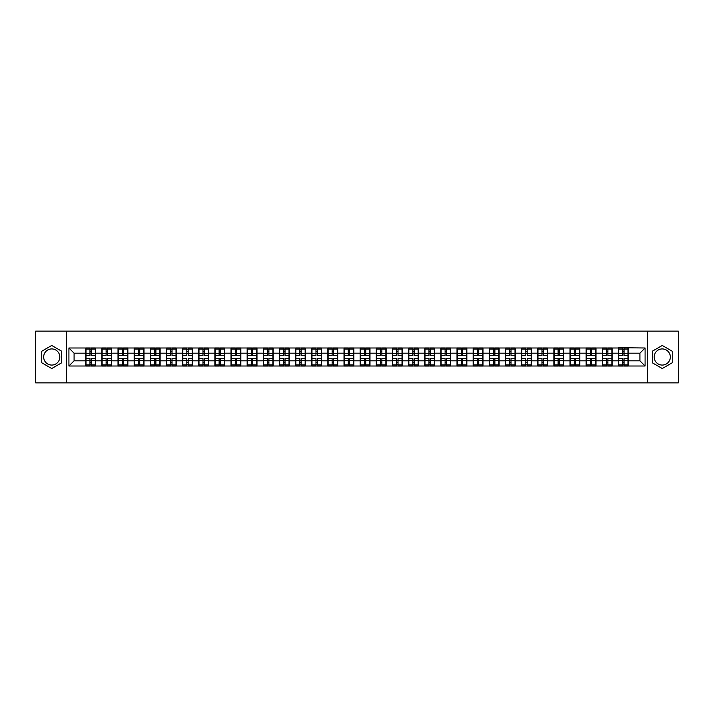 <?xml version="1.0" encoding="UTF-8"?>
<svg xmlns="http://www.w3.org/2000/svg" width="714" height="714" viewBox="0 0 714 714"><rect width="100%" height="100%" fill="white"/><g stroke="black" fill="none" stroke-linecap="round" stroke-linejoin="round"><path stroke-width="1.07" d="M662.262 348.932A8.068 8.068 0 0 0 654.194 357A8.068 8.068 0 0 0 662.262 365.068A8.068 8.068 0 0 0 670.33 357A8.068 8.068 0 0 0 662.262 348.932M51.738 365.068A8.068 8.068 0 0 1 43.67 357A8.068 8.068 0 0 1 51.738 348.932A8.068 8.068 0 0 1 59.806 357A8.068 8.068 0 0 1 51.738 365.068M647.464 382.874L678.3 382.874L678.3 331.126L647.464 331.126L647.464 382.874L66.536 382.874L66.536 331.126L35.7 331.126L35.7 382.874L66.536 382.874M647.464 331.126L66.536 331.126M639.914 360.829L639.914 353.171L628.266 353.171L628.266 360.829L639.914 360.829L645.081 366.005L645.081 347.995L618.44 347.691L618.44 353.171L612.13 353.171L612.13 360.829L618.44 360.829L618.44 353.171M645.081 366.005L68.919 366.005L68.919 347.995L85.734 347.995L85.734 353.171L74.086 353.171L74.086 360.829L85.734 360.829L85.734 353.171M618.44 347.995L85.734 347.995M618.44 360.829L618.44 366.005M612.13 360.829L612.13 366.005M612.13 347.995L612.13 353.171M595.985 360.829L602.295 360.829L602.295 353.171L595.985 353.171L595.985 366.005M602.295 360.829L602.295 366.005M602.295 347.995L602.295 353.171M595.985 347.995L595.985 353.171M579.839 360.829L586.149 360.829L586.149 353.171L579.839 353.171L579.839 366.005M586.149 360.829L586.149 366.005M586.149 347.995L586.149 353.171M579.839 347.995L579.839 353.171M563.694 360.829L570.013 360.829L570.013 353.171L563.694 353.171L563.694 366.005M570.013 360.829L570.013 366.005M570.013 347.995L570.013 353.171M563.694 347.995L563.694 353.171M547.558 360.829L553.868 360.829L553.868 353.171L547.558 353.171L547.558 366.005M553.868 360.829L553.868 366.005M553.868 347.995L553.868 353.171M547.558 347.995L547.558 353.171M531.412 360.829L537.722 360.829L537.722 353.171L531.412 353.171L531.412 366.005M537.722 360.829L537.722 366.005M537.722 347.995L537.722 353.171M531.412 347.995L531.412 353.171M515.267 360.829L521.586 360.829L521.586 353.171L515.267 353.171L515.267 366.005M521.586 360.829L521.586 366.005M521.586 347.995L521.586 353.171M515.267 347.995L515.267 353.171M499.131 360.829L505.441 360.829L505.441 353.171L499.131 353.171L499.131 366.005M505.441 360.829L505.441 366.005M505.441 347.995L505.441 353.171M499.131 347.995L499.131 353.171M482.985 360.829L489.295 360.829L489.295 353.171L482.985 353.171L482.985 366.005M489.295 360.829L489.295 366.005M489.295 347.995L489.295 353.171M482.985 347.995L482.985 353.171M466.84 360.829L473.15 360.829L473.15 353.171L466.84 353.171L466.84 366.005M473.15 360.829L473.15 366.005M473.15 347.995L473.15 353.171M466.84 347.995L466.84 353.171M450.704 360.829L457.014 360.829L457.014 353.171L450.704 353.171L450.704 366.005M457.014 360.829L457.014 366.005M457.014 347.995L457.014 353.171M450.704 347.995L450.704 353.171M434.558 360.829L440.868 360.829L440.868 353.171L434.558 353.171L434.558 366.005M440.868 360.829L440.868 366.005M440.868 347.995L440.868 353.171M434.558 347.995L434.558 353.171M418.413 360.829L424.723 360.829L424.723 353.171L418.413 353.171L418.413 366.005M424.723 360.829L424.723 366.005M424.723 347.995L424.723 353.171M418.413 347.995L418.413 353.171M402.268 360.829L408.587 360.829L408.587 353.171L402.268 353.171L402.268 366.005M408.587 360.829L408.587 366.005M408.587 347.995L408.587 353.171M402.268 347.995L402.268 353.171M386.131 360.829L392.441 360.829L392.441 353.171L386.131 353.171L386.131 366.005M392.441 360.829L392.441 366.005M392.441 347.995L392.441 353.171M386.131 347.995L386.131 353.171M369.986 360.829L376.296 360.829L376.296 353.171L369.986 353.171L369.986 366.005M376.296 360.829L376.296 366.005M376.296 347.995L376.296 353.171M369.986 347.995L369.986 353.171M353.841 360.829L360.159 360.829L360.159 353.171L353.841 353.171L353.841 366.005M360.159 360.829L360.159 366.005M360.159 347.995L360.159 353.171M353.841 347.995L353.841 353.171M337.704 360.829L344.014 360.829L344.014 353.171L337.704 353.171L337.704 366.005M344.014 360.829L344.014 366.005M344.014 347.995L344.014 353.171M337.704 347.995L337.704 353.171M321.559 360.829L327.869 360.829L327.869 353.171L321.559 353.171L321.559 366.005M327.869 360.829L327.869 366.005M327.869 347.995L327.869 353.171M321.559 347.995L321.559 353.171M305.413 360.829L311.732 360.829L311.732 353.171L305.413 353.171L305.413 366.005M311.732 360.829L311.732 366.005M311.732 347.995L311.732 353.171M305.413 347.995L305.413 353.171M289.277 360.829L295.587 360.829L295.587 353.171L289.277 353.171L289.277 366.005M295.587 360.829L295.587 366.005M295.587 347.995L295.587 353.171M289.277 347.995L289.277 353.171M273.132 360.829L279.442 360.829L279.442 353.171L273.132 353.171L273.132 366.005M279.442 360.829L279.442 366.005M279.442 347.995L279.442 353.171M273.132 347.995L273.132 353.171M256.986 360.829L263.296 360.829L263.296 353.171L256.986 353.171L256.986 366.005M263.296 360.829L263.296 366.005M263.296 347.995L263.296 353.171M256.986 347.995L256.986 353.171M240.85 360.829L247.16 360.829L247.16 353.171L240.85 353.171L240.85 366.005M247.16 360.829L247.16 366.005M247.16 347.995L247.16 353.171M240.85 347.995L240.85 353.171M224.705 360.829L231.015 360.829L231.015 353.171L224.705 353.171L224.705 366.005M231.015 360.829L231.015 366.005M231.015 347.995L231.015 353.171M224.705 347.995L224.705 353.171M208.559 360.829L214.869 360.829L214.869 353.171L208.559 353.171L208.559 366.005M214.869 360.829L214.869 366.005M214.869 347.995L214.869 353.171M208.559 347.995L208.559 353.171M192.414 360.829L198.733 360.829L198.733 353.171L192.414 353.171L192.414 366.005M198.733 360.829L198.733 366.005M198.733 347.995L198.733 353.171M192.414 347.995L192.414 353.171M176.278 360.829L182.588 360.829L182.588 353.171L176.278 353.171L176.278 366.005M182.588 360.829L182.588 366.005M182.588 347.995L182.588 353.171M176.278 347.995L176.278 353.171M160.132 360.829L166.442 360.829L166.442 353.171L160.132 353.171L160.132 366.005M166.442 360.829L166.442 366.005M166.442 347.995L166.442 353.171M160.132 347.995L160.132 353.171M143.987 360.829L150.306 360.829L150.306 353.171L143.987 353.171L143.987 366.005M150.306 360.829L150.306 366.005M150.306 347.995L150.306 353.171M143.987 347.995L143.987 353.171M127.851 360.829L134.161 360.829L134.161 353.171L127.851 353.171L127.851 366.005M134.161 360.829L134.161 366.005M134.161 347.995L134.161 353.171M127.851 347.995L127.851 353.171M111.705 360.829L118.015 360.829L118.015 353.171L111.705 353.171L111.705 366.005M118.015 360.829L118.015 366.005M118.015 347.995L118.015 353.171M111.705 347.995L111.705 353.171M95.56 360.829L101.87 360.829L101.87 353.171L95.56 353.171L95.56 366.005M101.87 360.829L101.87 366.005M101.87 347.995L101.87 353.171M95.56 347.995L95.56 353.171M85.734 360.829L85.734 366.005M74.086 360.829L68.919 366.005M68.919 347.995L74.086 353.171M628.266 360.829L628.266 366.005M628.266 347.995L628.266 353.171M645.081 347.995L639.914 353.171M51.738 345.469L41.751 351.234L41.751 362.766L51.738 368.531L61.725 362.766L61.725 351.234L51.738 345.469M652.275 362.766L662.262 368.531L672.249 362.766L672.249 351.234L662.262 345.469L652.275 351.234L652.275 362.766M85.992 353.332L89.973 353.332L89.973 347.95L85.992 347.95L85.992 358.401L89.973 358.401L89.973 360.668L91.321 360.659L91.321 358.401L95.301 358.401L95.301 347.95L91.321 347.95L91.321 349.084L95.301 349.084M89.973 351.832L91.321 351.832M91.321 349.235L89.973 349.235M85.992 355.599L89.973 355.599L89.973 353.332L91.321 353.341L91.321 355.599L95.301 355.599M85.992 349.084L89.973 349.084M89.973 364.765L91.321 364.765M89.973 362.168L91.321 362.168M85.992 366.05L89.973 366.05L89.973 364.916L85.992 364.916L85.992 366.05M85.992 358.401L85.992 360.668L89.973 360.668L89.973 364.916M85.992 360.668L85.992 364.916M95.301 358.401L95.301 366.05L91.321 366.05L91.321 364.916L95.301 364.916M95.301 360.668L91.321 360.668L91.321 364.916M95.301 353.332L91.321 353.332L91.321 349.084M102.129 353.332L106.118 353.332L106.118 347.95L102.129 347.95L102.129 358.401L106.118 358.401L106.118 360.668L107.466 360.659L107.466 358.401L111.446 358.401L111.446 347.95L107.466 347.95L107.466 349.084L111.446 349.084M106.118 351.832L107.466 351.832M107.466 349.235L106.118 349.235M102.129 355.599L106.118 355.599L106.118 353.332L107.466 353.341L107.466 355.599L111.446 355.599M102.129 349.084L106.118 349.084M106.118 364.765L107.466 364.765M106.118 362.168L107.466 362.168M102.129 366.05L106.118 366.05L106.118 364.916L102.129 364.916L102.129 366.05M102.129 358.401L102.129 360.668L106.118 360.668L106.118 364.916M102.129 360.668L102.129 364.916M111.446 358.401L111.446 366.05L107.466 366.05L107.466 364.916L111.446 364.916M111.446 360.668L107.466 360.668L107.466 364.916M111.446 353.332L107.466 353.332L107.466 349.084M118.274 353.332L122.264 353.332L122.264 347.95L118.274 347.95L118.274 358.401L122.264 358.401L122.264 360.668L123.602 360.659L123.602 358.401L127.592 358.401L127.592 347.95L123.602 347.95L123.602 349.084L127.592 349.084M122.264 351.832L123.602 351.832M123.602 349.235L122.264 349.235M118.274 355.599L122.264 355.599L122.264 353.332L123.602 353.341L123.602 355.599L127.592 355.599M118.274 349.084L122.264 349.084M122.264 364.765L123.602 364.765M122.264 362.168L123.602 362.168M118.274 366.05L122.264 366.05L122.264 364.916L118.274 364.916L118.274 366.05M118.274 358.401L118.274 360.668L122.264 360.668L122.264 364.916M118.274 360.668L118.274 364.916M127.592 358.401L127.592 366.05L123.602 366.05L123.602 364.916L127.592 364.916M127.592 360.668L123.602 360.668L123.602 364.916M127.592 353.332L123.602 353.332L123.602 349.084M134.419 353.332L138.4 353.332L138.4 347.95L134.419 347.95L134.419 358.401L138.4 358.401L138.4 360.668L139.748 360.659L139.748 358.401L143.728 358.401L143.728 347.95L139.748 347.95L139.748 349.084L143.728 349.084M138.4 351.832L139.748 351.832M139.748 349.235L138.4 349.235M134.419 355.599L138.4 355.599L138.4 353.332L139.748 353.341L139.748 355.599L143.728 355.599M134.419 349.084L138.4 349.084M138.4 364.765L139.748 364.765M138.4 362.168L139.748 362.168M134.419 366.05L138.4 366.05L138.4 364.916L134.419 364.916L134.419 366.05M134.419 358.401L134.419 360.668L138.4 360.668L138.4 364.916M134.419 360.668L134.419 364.916M143.728 358.401L143.728 366.05L139.748 366.05L139.748 364.916L143.728 364.916M143.728 360.668L139.748 360.668L139.748 364.916M143.728 353.332L139.748 353.332L139.748 349.084M150.565 353.332L154.545 353.332L154.545 347.95L150.565 347.95L150.565 358.401L154.545 358.401L154.545 360.668L155.893 360.659L155.893 358.401L159.874 358.401L159.874 347.95L155.893 347.95L155.893 349.084L159.874 349.084M154.545 351.832L155.893 351.832M155.893 349.235L154.545 349.235M150.565 355.599L154.545 355.599L154.545 353.332L155.893 353.341L155.893 355.599L159.874 355.599M150.565 349.084L154.545 349.084M154.545 364.765L155.893 364.765M154.545 362.168L155.893 362.168M150.565 366.05L154.545 366.05L154.545 364.916L150.565 364.916L150.565 366.05M150.565 358.401L150.565 360.668L154.545 360.668L154.545 364.916M150.565 360.668L150.565 364.916M159.874 358.401L159.874 366.05L155.893 366.05L155.893 364.916L159.874 364.916M159.874 360.668L155.893 360.668L155.893 364.916M159.874 353.332L155.893 353.332L155.893 349.084M166.701 353.332L170.691 353.332L170.691 347.95L166.701 347.95L166.701 358.401L170.691 358.401L170.691 360.668L172.029 360.659L172.029 358.401L176.019 358.401L176.019 347.95L172.029 347.95L172.029 349.084L176.019 349.084M170.691 351.832L172.029 351.832M172.029 349.235L170.691 349.235M166.701 355.599L170.691 355.599L170.691 353.332L172.029 353.341L172.029 355.599L176.019 355.599M166.701 349.084L170.691 349.084M170.691 364.765L172.029 364.765M170.691 362.168L172.029 362.168M166.701 366.05L170.691 366.05L170.691 364.916L166.701 364.916L166.701 366.05M166.701 358.401L166.701 360.668L170.691 360.668L170.691 364.916M166.701 360.668L166.701 364.916M176.019 358.401L176.019 366.05L172.029 366.05L172.029 364.916L176.019 364.916M176.019 360.668L172.029 360.668L172.029 364.916M176.019 353.332L172.029 353.332L172.029 349.084M182.846 353.332L186.827 353.332L186.827 347.95L182.846 347.95L182.846 358.401L186.827 358.401L186.827 360.668L188.175 360.659L188.175 358.401L192.155 358.401L192.155 347.95L188.175 347.95L188.175 349.084L192.155 349.084M186.827 351.832L188.175 351.832M188.175 349.235L186.827 349.235M182.846 355.599L186.827 355.599L186.827 353.332L188.175 353.341L188.175 355.599L192.155 355.599M182.846 349.084L186.827 349.084M186.827 364.765L188.175 364.765M186.827 362.168L188.175 362.168M182.846 366.05L186.827 366.05L186.827 364.916L182.846 364.916L182.846 366.05M182.846 358.401L182.846 360.668L186.827 360.668L186.827 364.916M182.846 360.668L182.846 364.916M192.155 358.401L192.155 366.05L188.175 366.05L188.175 364.916L192.155 364.916M192.155 360.668L188.175 360.668L188.175 364.916M192.155 353.332L188.175 353.332L188.175 349.084M198.992 353.332L202.972 353.332L202.972 347.95L198.992 347.95L198.992 358.401L202.972 358.401L202.972 360.668L204.32 360.659L204.32 358.401L208.301 358.401L208.301 347.95L204.32 347.95L204.32 349.084L208.301 349.084M202.972 351.832L204.32 351.832M204.32 349.235L202.972 349.235M198.992 355.599L202.972 355.599L202.972 353.332L204.32 353.341L204.32 355.599L208.301 355.599M198.992 349.084L202.972 349.084M202.972 364.765L204.32 364.765M202.972 362.168L204.32 362.168M198.992 366.05L202.972 366.05L202.972 364.916L198.992 364.916L198.992 366.05M198.992 358.401L198.992 360.668L202.972 360.668L202.972 364.916M198.992 360.668L198.992 364.916M208.301 358.401L208.301 366.05L204.32 366.05L204.32 364.916L208.301 364.916M208.301 360.668L204.32 360.668L204.32 364.916M208.301 353.332L204.32 353.332L204.32 349.084M215.128 353.332L219.118 353.332L219.118 347.95L215.128 347.95L215.128 358.401L219.118 358.401L219.118 360.668L220.456 360.659L220.456 358.401L224.446 358.401L224.446 347.95L220.456 347.95L220.456 349.084L224.446 349.084M219.118 351.832L220.456 351.832M220.456 349.235L219.118 349.235M215.128 355.599L219.118 355.599L219.118 353.332L220.456 353.341L220.456 355.599L224.446 355.599M215.128 349.084L219.118 349.084M219.118 364.765L220.456 364.765M219.118 362.168L220.456 362.168M215.128 366.05L219.118 366.05L219.118 364.916L215.128 364.916L215.128 366.05M215.128 358.401L215.128 360.668L219.118 360.668L219.118 364.916M215.128 360.668L215.128 364.916M224.446 358.401L224.446 366.05L220.456 366.05L220.456 364.916L224.446 364.916M224.446 360.668L220.456 360.668L220.456 364.916M224.446 353.332L220.456 353.332L220.456 349.084M231.274 353.332L235.254 353.332L235.254 347.95L231.274 347.95L231.274 358.401L235.254 358.401L235.254 360.668L236.602 360.659L236.602 358.401L240.591 358.401L240.591 347.95L236.602 347.95L236.602 349.084L240.591 349.084M235.254 351.832L236.602 351.832M236.602 349.235L235.254 349.235M231.274 355.599L235.254 355.599L235.254 353.332L236.602 353.341L236.602 355.599L240.591 355.599M231.274 349.084L235.254 349.084M235.254 364.765L236.602 364.765M235.254 362.168L236.602 362.168M231.274 366.05L235.254 366.05L235.254 364.916L231.274 364.916L231.274 366.05M231.274 358.401L231.274 360.668L235.254 360.668L235.254 364.916M231.274 360.668L231.274 364.916M240.591 358.401L240.591 366.05L236.602 366.05L236.602 364.916L240.591 364.916M240.591 360.668L236.602 360.668L236.602 364.916M240.591 353.332L236.602 353.332L236.602 349.084M247.419 353.332L251.399 353.332L251.399 347.95L247.419 347.95L247.419 358.401L251.399 358.401L251.399 360.668L252.747 360.659L252.747 358.401L256.728 358.401L256.728 347.95L252.747 347.95L252.747 349.084L256.728 349.084M251.399 351.832L252.747 351.832M252.747 349.235L251.399 349.235M247.419 355.599L251.399 355.599L251.399 353.332L252.747 353.341L252.747 355.599L256.728 355.599M247.419 349.084L251.399 349.084M251.399 364.765L252.747 364.765M251.399 362.168L252.747 362.168M247.419 366.05L251.399 366.05L251.399 364.916L247.419 364.916L247.419 366.05M247.419 358.401L247.419 360.668L251.399 360.668L251.399 364.916M247.419 360.668L247.419 364.916M256.728 358.401L256.728 366.05L252.747 366.05L252.747 364.916L256.728 364.916M256.728 360.668L252.747 360.668L252.747 364.916M256.728 353.332L252.747 353.332L252.747 349.084M263.555 353.332L267.545 353.332L267.545 347.95L263.555 347.95L263.555 358.401L267.545 358.401L267.545 360.668L268.892 360.659L268.892 358.401L272.873 358.401L272.873 347.95L268.892 347.95L268.892 349.084L272.873 349.084M267.545 351.832L268.892 351.832M268.892 349.235L267.545 349.235M263.555 355.599L267.545 355.599L267.545 353.332L268.892 353.341L268.892 355.599L272.873 355.599M263.555 349.084L267.545 349.084M267.545 364.765L268.892 364.765M267.545 362.168L268.892 362.168M263.555 366.05L267.545 366.05L267.545 364.916L263.555 364.916L263.555 366.05M263.555 358.401L263.555 360.668L267.545 360.668L267.545 364.916M263.555 360.668L263.555 364.916M272.873 358.401L272.873 366.05L268.892 366.05L268.892 364.916L272.873 364.916M272.873 360.668L268.892 360.668L268.892 364.916M272.873 353.332L268.892 353.332L268.892 349.084M279.701 353.332L283.69 353.332L283.69 347.95L279.701 347.95L279.701 358.401L283.69 358.401L283.69 360.668L285.029 360.659L285.029 358.401L289.018 358.401L289.018 347.95L285.029 347.95L285.029 349.084L289.018 349.084M283.69 351.832L285.029 351.832M285.029 349.235L283.69 349.235M279.701 355.599L283.69 355.599L283.69 353.332L285.029 353.341L285.029 355.599L289.018 355.599M279.701 349.084L283.69 349.084M283.69 364.765L285.029 364.765M283.69 362.168L285.029 362.168M279.701 366.05L283.69 366.05L283.69 364.916L279.701 364.916L279.701 366.05M279.701 358.401L279.701 360.668L283.69 360.668L283.69 364.916M279.701 360.668L279.701 364.916M289.018 358.401L289.018 366.05L285.029 366.05L285.029 364.916L289.018 364.916M289.018 360.668L285.029 360.668L285.029 364.916M289.018 353.332L285.029 353.332L285.029 349.084M295.846 353.332L299.826 353.332L299.826 347.95L295.846 347.95L295.846 358.401L299.826 358.401L299.826 360.668L301.174 360.659L301.174 358.401L305.155 358.401L305.155 347.95L301.174 347.95L301.174 349.084L305.155 349.084M299.826 351.832L301.174 351.832M301.174 349.235L299.826 349.235M295.846 355.599L299.826 355.599L299.826 353.332L301.174 353.341L301.174 355.599L305.155 355.599M295.846 349.084L299.826 349.084M299.826 364.765L301.174 364.765M299.826 362.168L301.174 362.168M295.846 366.05L299.826 366.05L299.826 364.916L295.846 364.916L295.846 366.05M295.846 358.401L295.846 360.668L299.826 360.668L299.826 364.916M295.846 360.668L295.846 364.916M305.155 358.401L305.155 366.05L301.174 366.05L301.174 364.916L305.155 364.916M305.155 360.668L301.174 360.668L301.174 364.916M305.155 353.332L301.174 353.332L301.174 349.084M311.991 353.332L315.972 353.332L315.972 347.95L311.991 347.95L311.991 358.401L315.972 358.401L315.972 360.668L317.319 360.659L317.319 358.401L321.3 358.401L321.3 347.95L317.319 347.95L317.319 349.084L321.3 349.084M315.972 351.832L317.319 351.832M317.319 349.235L315.972 349.235M311.991 355.599L315.972 355.599L315.972 353.332L317.319 353.341L317.319 355.599L321.3 355.599M311.991 349.084L315.972 349.084M315.972 364.765L317.319 364.765M315.972 362.168L317.319 362.168M311.991 366.05L315.972 366.05L315.972 364.916L311.991 364.916L311.991 366.05M311.991 358.401L311.991 360.668L315.972 360.668L315.972 364.916M311.991 360.668L311.991 364.916M321.3 358.401L321.3 366.05L317.319 366.05L317.319 364.916L321.3 364.916M321.3 360.668L317.319 360.668L317.319 364.916M321.3 353.332L317.319 353.332L317.319 349.084M328.128 353.332L332.117 353.332L332.117 347.95L328.128 347.95L328.128 358.401L332.117 358.401L332.117 360.668L333.456 360.659L333.456 358.401L337.445 358.401L337.445 347.95L333.456 347.95L333.456 349.084L337.445 349.084M332.117 351.832L333.456 351.832M333.456 349.235L332.117 349.235M328.128 355.599L332.117 355.599L332.117 353.332L333.456 353.341L333.456 355.599L337.445 355.599M328.128 349.084L332.117 349.084M332.117 364.765L333.456 364.765M332.117 362.168L333.456 362.168M328.128 366.05L332.117 366.05L332.117 364.916L328.128 364.916L328.128 366.05M328.128 358.401L328.128 360.668L332.117 360.668L332.117 364.916M328.128 360.668L328.128 364.916M337.445 358.401L337.445 366.05L333.456 366.05L333.456 364.916L337.445 364.916M337.445 360.668L333.456 360.668L333.456 364.916M337.445 353.332L333.456 353.332L333.456 349.084M344.273 353.332L348.253 353.332L348.253 347.95L344.273 347.95L344.273 358.401L348.253 358.401L348.253 360.668L349.601 360.659L349.601 358.401L353.582 358.401L353.582 347.95L349.601 347.95L349.601 349.084L353.582 349.084M348.253 351.832L349.601 351.832M349.601 349.235L348.253 349.235M344.273 355.599L348.253 355.599L348.253 353.332L349.601 353.341L349.601 355.599L353.582 355.599M344.273 349.084L348.253 349.084M348.253 364.765L349.601 364.765M348.253 362.168L349.601 362.168M344.273 366.05L348.253 366.05L348.253 364.916L344.273 364.916L344.273 366.05M344.273 358.401L344.273 360.668L348.253 360.668L348.253 364.916M344.273 360.668L344.273 364.916M353.582 358.401L353.582 366.05L349.601 366.05L349.601 364.916L353.582 364.916M353.582 360.668L349.601 360.668L349.601 364.916M353.582 353.332L349.601 353.332L349.601 349.084M360.418 353.332L364.399 353.332L364.399 347.95L360.418 347.95L360.418 358.401L364.399 358.401L364.399 360.668L365.746 360.659L365.746 358.401L369.727 358.401L369.727 347.95L365.746 347.95L365.746 349.084L369.727 349.084M364.399 351.832L365.746 351.832M365.746 349.235L364.399 349.235M360.418 355.599L364.399 355.599L364.399 353.332L365.746 353.341L365.746 355.599L369.727 355.599M360.418 349.084L364.399 349.084M364.399 364.765L365.746 364.765M364.399 362.168L365.746 362.168M360.418 366.05L364.399 366.05L364.399 364.916L360.418 364.916L360.418 366.05M360.418 358.401L360.418 360.668L364.399 360.668L364.399 364.916M360.418 360.668L360.418 364.916M369.727 358.401L369.727 366.05L365.746 366.05L365.746 364.916L369.727 364.916M369.727 360.668L365.746 360.668L365.746 364.916M369.727 353.332L365.746 353.332L365.746 349.084M376.555 353.332L380.544 353.332L380.544 347.95L376.555 347.95L376.555 358.401L380.544 358.401L380.544 360.668L381.883 360.659L381.883 358.401L385.872 358.401L385.872 347.95L381.883 347.95L381.883 349.084L385.872 349.084M380.544 351.832L381.883 351.832M381.883 349.235L380.544 349.235M376.555 355.599L380.544 355.599L380.544 353.332L381.883 353.341L381.883 355.599L385.872 355.599M376.555 349.084L380.544 349.084M380.544 364.765L381.883 364.765M380.544 362.168L381.883 362.168M376.555 366.05L380.544 366.05L380.544 364.916L376.555 364.916L376.555 366.05M376.555 358.401L376.555 360.668L380.544 360.668L380.544 364.916M376.555 360.668L376.555 364.916M385.872 358.401L385.872 366.05L381.883 366.05L381.883 364.916L385.872 364.916M385.872 360.668L381.883 360.668L381.883 364.916M385.872 353.332L381.883 353.332L381.883 349.084M392.7 353.332L396.681 353.332L396.681 347.95L392.7 347.95L392.7 358.401L396.681 358.401L396.681 360.668L398.028 360.659L398.028 358.401L402.009 358.401L402.009 347.95L398.028 347.95L398.028 349.084L402.009 349.084M396.681 351.832L398.028 351.832M398.028 349.235L396.681 349.235M392.7 355.599L396.681 355.599L396.681 353.332L398.028 353.341L398.028 355.599L402.009 355.599M392.7 349.084L396.681 349.084M396.681 364.765L398.028 364.765M396.681 362.168L398.028 362.168M392.7 366.05L396.681 366.05L396.681 364.916L392.7 364.916L392.7 366.05M392.7 358.401L392.7 360.668L396.681 360.668L396.681 364.916M392.7 360.668L392.7 364.916M402.009 358.401L402.009 366.05L398.028 366.05L398.028 364.916L402.009 364.916M402.009 360.668L398.028 360.668L398.028 364.916M402.009 353.332L398.028 353.332L398.028 349.084M408.845 353.332L412.826 353.332L412.826 347.95L408.845 347.95L408.845 358.401L412.826 358.401L412.826 360.668L414.174 360.659L414.174 358.401L418.154 358.401L418.154 347.95L414.174 347.95L414.174 349.084L418.154 349.084M412.826 351.832L414.174 351.832M414.174 349.235L412.826 349.235M408.845 355.599L412.826 355.599L412.826 353.332L414.174 353.341L414.174 355.599L418.154 355.599M408.845 349.084L412.826 349.084M412.826 364.765L414.174 364.765M412.826 362.168L414.174 362.168M408.845 366.05L412.826 366.05L412.826 364.916L408.845 364.916L408.845 366.05M408.845 358.401L408.845 360.668L412.826 360.668L412.826 364.916M408.845 360.668L408.845 364.916M418.154 358.401L418.154 366.05L414.174 366.05L414.174 364.916L418.154 364.916M418.154 360.668L414.174 360.668L414.174 364.916M418.154 353.332L414.174 353.332L414.174 349.084M424.982 353.332L428.971 353.332L428.971 347.95L424.982 347.95L424.982 358.401L428.971 358.401L428.971 360.668L430.31 360.659L430.31 358.401L434.299 358.401L434.299 347.95L430.31 347.95L430.31 349.084L434.299 349.084M428.971 351.832L430.31 351.832M430.31 349.235L428.971 349.235M424.982 355.599L428.971 355.599L428.971 353.332L430.31 353.341L430.31 355.599L434.299 355.599M424.982 349.084L428.971 349.084M428.971 364.765L430.31 364.765M428.971 362.168L430.31 362.168M424.982 366.05L428.971 366.05L428.971 364.916L424.982 364.916L424.982 366.05M424.982 358.401L424.982 360.668L428.971 360.668L428.971 364.916M424.982 360.668L424.982 364.916M434.299 358.401L434.299 366.05L430.31 366.05L430.31 364.916L434.299 364.916M434.299 360.668L430.31 360.668L430.31 364.916M434.299 353.332L430.31 353.332L430.31 349.084M441.127 353.332L445.108 353.332L445.108 347.95L441.127 347.95L441.127 358.401L445.108 358.401L445.108 360.668L446.455 360.659L446.455 358.401L450.445 358.401L450.445 347.95L446.455 347.95L446.455 349.084L450.445 349.084M445.108 351.832L446.455 351.832M446.455 349.235L445.108 349.235M441.127 355.599L445.108 355.599L445.108 353.332L446.455 353.341L446.455 355.599L450.445 355.599M441.127 349.084L445.108 349.084M445.108 364.765L446.455 364.765M445.108 362.168L446.455 362.168M441.127 366.05L445.108 366.05L445.108 364.916L441.127 364.916L441.127 366.05M441.127 358.401L441.127 360.668L445.108 360.668L445.108 364.916M441.127 360.668L441.127 364.916M450.445 358.401L450.445 366.05L446.455 366.05L446.455 364.916L450.445 364.916M450.445 360.668L446.455 360.668L446.455 364.916M450.445 353.332L446.455 353.332L446.455 349.084M457.272 353.332L461.253 353.332L461.253 347.95L457.272 347.95L457.272 358.401L461.253 358.401L461.253 360.668L462.601 360.659L462.601 358.401L466.581 358.401L466.581 347.95L462.601 347.95L462.601 349.084L466.581 349.084M461.253 351.832L462.601 351.832M462.601 349.235L461.253 349.235M457.272 355.599L461.253 355.599L461.253 353.332L462.601 353.341L462.601 355.599L466.581 355.599M457.272 349.084L461.253 349.084M461.253 364.765L462.601 364.765M461.253 362.168L462.601 362.168M457.272 366.05L461.253 366.05L461.253 364.916L457.272 364.916L457.272 366.05M457.272 358.401L457.272 360.668L461.253 360.668L461.253 364.916M457.272 360.668L457.272 364.916M466.581 358.401L466.581 366.05L462.601 366.05L462.601 364.916L466.581 364.916M466.581 360.668L462.601 360.668L462.601 364.916M466.581 353.332L462.601 353.332L462.601 349.084M473.409 353.332L477.398 353.332L477.398 347.95L473.409 347.95L473.409 358.401L477.398 358.401L477.398 360.668L478.746 360.659L478.746 358.401L482.726 358.401L482.726 347.95L478.746 347.95L478.746 349.084L482.726 349.084M477.398 351.832L478.746 351.832M478.746 349.235L477.398 349.235M473.409 355.599L477.398 355.599L477.398 353.332L478.746 353.341L478.746 355.599L482.726 355.599M473.409 349.084L477.398 349.084M477.398 364.765L478.746 364.765M477.398 362.168L478.746 362.168M473.409 366.05L477.398 366.05L477.398 364.916L473.409 364.916L473.409 366.05M473.409 358.401L473.409 360.668L477.398 360.668L477.398 364.916M473.409 360.668L473.409 364.916M482.726 358.401L482.726 366.05L478.746 366.05L478.746 364.916L482.726 364.916M482.726 360.668L478.746 360.668L478.746 364.916M482.726 353.332L478.746 353.332L478.746 349.084M489.554 353.332L493.544 353.332L493.544 347.95L489.554 347.95L489.554 358.401L493.544 358.401L493.544 360.668L494.882 360.659L494.882 358.401L498.872 358.401L498.872 347.95L494.882 347.95L494.882 349.084L498.872 349.084M493.544 351.832L494.882 351.832M494.882 349.235L493.544 349.235M489.554 355.599L493.544 355.599L493.544 353.332L494.882 353.341L494.882 355.599L498.872 355.599M489.554 349.084L493.544 349.084M493.544 364.765L494.882 364.765M493.544 362.168L494.882 362.168M489.554 366.05L493.544 366.05L493.544 364.916L489.554 364.916L489.554 366.05M489.554 358.401L489.554 360.668L493.544 360.668L493.544 364.916M489.554 360.668L489.554 364.916M498.872 358.401L498.872 366.05L494.882 366.05L494.882 364.916L498.872 364.916M498.872 360.668L494.882 360.668L494.882 364.916M498.872 353.332L494.882 353.332L494.882 349.084M505.699 353.332L509.68 353.332L509.68 347.95L505.699 347.95L505.699 358.401L509.68 358.401L509.68 360.668L511.028 360.659L511.028 358.401L515.008 358.401L515.008 347.95L511.028 347.95L511.028 349.084L515.008 349.084M509.68 351.832L511.028 351.832M511.028 349.235L509.68 349.235M505.699 355.599L509.68 355.599L509.68 353.332L511.028 353.341L511.028 355.599L515.008 355.599M505.699 349.084L509.68 349.084M509.68 364.765L511.028 364.765M509.68 362.168L511.028 362.168M505.699 366.05L509.68 366.05L509.68 364.916L505.699 364.916L505.699 366.05M505.699 358.401L505.699 360.668L509.68 360.668L509.68 364.916M505.699 360.668L505.699 364.916M515.008 358.401L515.008 366.05L511.028 366.05L511.028 364.916L515.008 364.916M515.008 360.668L511.028 360.668L511.028 364.916M515.008 353.332L511.028 353.332L511.028 349.084M521.845 353.332L525.825 353.332L525.825 347.95L521.845 347.95L521.845 358.401L525.825 358.401L525.825 360.668L527.173 360.659L527.173 358.401L531.154 358.401L531.154 347.95L527.173 347.95L527.173 349.084L531.154 349.084M525.825 351.832L527.173 351.832M527.173 349.235L525.825 349.235M521.845 355.599L525.825 355.599L525.825 353.332L527.173 353.341L527.173 355.599L531.154 355.599M521.845 349.084L525.825 349.084M525.825 364.765L527.173 364.765M525.825 362.168L527.173 362.168M521.845 366.05L525.825 366.05L525.825 364.916L521.845 364.916L521.845 366.05M521.845 358.401L521.845 360.668L525.825 360.668L525.825 364.916M521.845 360.668L521.845 364.916M531.154 358.401L531.154 366.05L527.173 366.05L527.173 364.916L531.154 364.916M531.154 360.668L527.173 360.668L527.173 364.916M531.154 353.332L527.173 353.332L527.173 349.084M537.981 353.332L541.971 353.332L541.971 347.95L537.981 347.95L537.981 358.401L541.971 358.401L541.971 360.668L543.309 360.659L543.309 358.401L547.299 358.401L547.299 347.95L543.309 347.95L543.309 349.084L547.299 349.084M541.971 351.832L543.309 351.832M543.309 349.235L541.971 349.235M537.981 355.599L541.971 355.599L541.971 353.332L543.309 353.341L543.309 355.599L547.299 355.599M537.981 349.084L541.971 349.084M541.971 364.765L543.309 364.765M541.971 362.168L543.309 362.168M537.981 366.05L541.971 366.05L541.971 364.916L537.981 364.916L537.981 366.05M537.981 358.401L537.981 360.668L541.971 360.668L541.971 364.916M537.981 360.668L537.981 364.916M547.299 358.401L547.299 366.05L543.309 366.05L543.309 364.916L547.299 364.916M547.299 360.668L543.309 360.668L543.309 364.916M547.299 353.332L543.309 353.332L543.309 349.084M554.126 353.332L558.107 353.332L558.107 347.95L554.126 347.95L554.126 358.401L558.107 358.401L558.107 360.668L559.455 360.659L559.455 358.401L563.435 358.401L563.435 347.95L559.455 347.95L559.455 349.084L563.435 349.084M558.107 351.832L559.455 351.832M559.455 349.235L558.107 349.235M554.126 355.599L558.107 355.599L558.107 353.332L559.455 353.341L559.455 355.599L563.435 355.599M554.126 349.084L558.107 349.084M558.107 364.765L559.455 364.765M558.107 362.168L559.455 362.168M554.126 366.05L558.107 366.05L558.107 364.916L554.126 364.916L554.126 366.05M554.126 358.401L554.126 360.668L558.107 360.668L558.107 364.916M554.126 360.668L554.126 364.916M563.435 358.401L563.435 366.05L559.455 366.05L559.455 364.916L563.435 364.916M563.435 360.668L559.455 360.668L559.455 364.916M563.435 353.332L559.455 353.332L559.455 349.084M570.272 353.332L574.252 353.332L574.252 347.95L570.272 347.95L570.272 358.401L574.252 358.401L574.252 360.668L575.6 360.659L575.6 358.401L579.581 358.401L579.581 347.95L575.6 347.95L575.6 349.084L579.581 349.084M574.252 351.832L575.6 351.832M575.6 349.235L574.252 349.235M570.272 355.599L574.252 355.599L574.252 353.332L575.6 353.341L575.6 355.599L579.581 355.599M570.272 349.084L574.252 349.084M574.252 364.765L575.6 364.765M574.252 362.168L575.6 362.168M570.272 366.05L574.252 366.05L574.252 364.916L570.272 364.916L570.272 366.05M570.272 358.401L570.272 360.668L574.252 360.668L574.252 364.916M570.272 360.668L570.272 364.916M579.581 358.401L579.581 366.05L575.6 366.05L575.6 364.916L579.581 364.916M579.581 360.668L575.6 360.668L575.6 364.916M579.581 353.332L575.6 353.332L575.6 349.084M586.408 353.332L590.398 353.332L590.398 347.95L586.408 347.95L586.408 358.401L590.398 358.401L590.398 360.668L591.736 360.659L591.736 358.401L595.726 358.401L595.726 347.95L591.736 347.95L591.736 349.084L595.726 349.084M590.398 351.832L591.736 351.832M591.736 349.235L590.398 349.235M586.408 355.599L590.398 355.599L590.398 353.332L591.736 353.341L591.736 355.599L595.726 355.599M586.408 349.084L590.398 349.084M590.398 364.765L591.736 364.765M590.398 362.168L591.736 362.168M586.408 366.05L590.398 366.05L590.398 364.916L586.408 364.916L586.408 366.05M586.408 358.401L586.408 360.668L590.398 360.668L590.398 364.916M586.408 360.668L586.408 364.916M595.726 358.401L595.726 366.05L591.736 366.05L591.736 364.916L595.726 364.916M595.726 360.668L591.736 360.668L591.736 364.916M595.726 353.332L591.736 353.332L591.736 349.084M602.554 353.332L606.534 353.332L606.534 347.95L602.554 347.95L602.554 358.401L606.534 358.401L606.534 360.668L607.882 360.659L607.882 358.401L611.871 358.401L611.871 347.95L607.882 347.95L607.882 349.084L611.871 349.084M606.534 351.832L607.882 351.832M607.882 349.235L606.534 349.235M602.554 355.599L606.534 355.599L606.534 353.332L607.882 353.341L607.882 355.599L611.871 355.599M602.554 349.084L606.534 349.084M606.534 364.765L607.882 364.765M606.534 362.168L607.882 362.168M602.554 366.05L606.534 366.05L606.534 364.916L602.554 364.916L602.554 366.05M602.554 358.401L602.554 360.668L606.534 360.668L606.534 364.916M602.554 360.668L602.554 364.916M611.871 358.401L611.871 366.05L607.882 366.05L607.882 364.916L611.871 364.916M611.871 360.668L607.882 360.668L607.882 364.916M611.871 353.332L607.882 353.332L607.882 349.084M618.699 353.332L622.679 353.332L622.679 347.95L618.699 347.95L618.699 358.401L622.679 358.401L622.679 360.668L624.027 360.659L624.027 358.401L628.008 358.401L628.008 347.95L624.027 347.95L624.027 349.084L628.008 349.084M622.679 351.832L624.027 351.832M624.027 349.235L622.679 349.235M618.699 355.599L622.679 355.599L622.679 353.332L624.027 353.341L624.027 355.599L628.008 355.599M618.699 349.084L622.679 349.084M622.679 364.765L624.027 364.765M622.679 362.168L624.027 362.168M618.699 366.05L622.679 366.05L622.679 364.916L618.699 364.916L618.699 366.05M618.699 358.401L618.699 360.668L622.679 360.668L622.679 364.916M618.699 360.668L618.699 364.916M628.008 358.401L628.008 366.05L624.027 366.05L624.027 364.916L628.008 364.916M628.008 360.668L624.027 360.668L624.027 364.916M628.008 353.332L624.027 353.332L624.027 349.084"/></g></svg>

